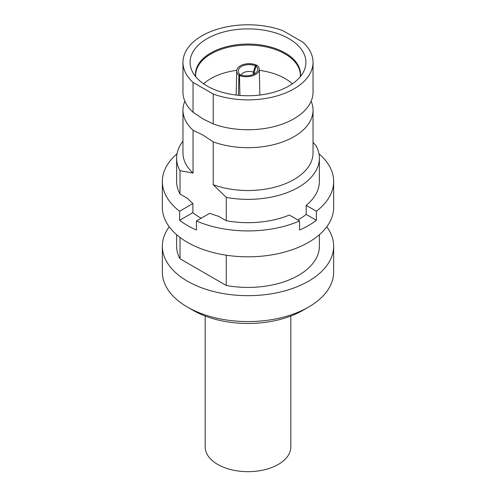 <?xml version="1.0" encoding="UTF-8"?>
<svg xmlns="http://www.w3.org/2000/svg" width="496" height="496" viewBox="0 0 496 496"><rect width="100%" height="100%" fill="white"/><g stroke="black" fill="none" stroke-linecap="round" stroke-linejoin="round"><path stroke-width="0.74" d="M182.968 62.329L182.968 92.206A65.032 37.547 0 0 0 193.043 112.276L203.137 118.99L213.23 123.932A65.032 37.547 0 0 0 279.366 125.091A65.032 37.547 0 0 0 313.032 92.206L313.032 62.329A65.032 37.547 0 0 0 302.957 42.253L282.77 30.597A65.032 37.547 0 0 0 216.634 29.438A65.032 37.547 0 0 0 182.968 62.329A65.032 37.547 0 0 0 193.043 82.398L213.23 94.054A65.032 37.547 0 0 0 279.366 95.213A65.032 37.547 0 0 0 313.032 62.329M205.177 316.039L205.177 446.952A42.823 24.726 0 0 0 217.719 464.436A42.823 24.726 0 0 0 264.387 469.793A42.823 24.726 0 0 0 290.823 446.952L290.823 316.039M256.537 65.094A12.691 7.514 1.3 0 0 240.436 65.751A12.691 7.514 1.3 0 0 236.722 70.909A12.691 7.514 1.3 0 0 238.911 75.274L240.058 74.611A11.098 6.578 -178.7 0 1 241.564 66.439A11.098 6.578 -178.7 0 1 255.39 65.757L256.537 65.094L256.525 65.739M177.029 153.791A85.647 49.451 0 0 0 162.353 181.468L162.353 207.371A85.647 49.451 0 0 0 187.438 242.333A85.647 49.451 0 0 0 280.773 253.053A85.647 49.451 0 0 0 333.647 207.371L333.647 181.468A85.647 49.451 0 0 0 318.971 153.791M201.122 218.246A67.09 38.738 180 0 1 200.558 217.924A67.09 38.738 180 0 1 192.901 212.635L179.614 220.305A85.647 49.451 0 0 0 187.438 225.5A85.647 49.451 0 0 0 196.435 230.02L196.435 220.949A85.647 49.451 0 0 0 299.565 220.949L299.565 230.02A85.647 49.451 0 0 0 316.386 220.305L316.386 211.24A85.647 49.451 0 0 0 333.647 181.468M196.435 220.949L209.721 213.28A67.09 38.738 0 0 0 218.569 216.281L226.263 220.72L226.263 197.408A71.374 41.205 0 0 0 319.374 158.162A71.374 41.205 0 0 0 315.983 145.607L313.032 142.42M308.562 307.086L302.957 310.322A77.717 44.869 180 0 1 193.043 310.322L187.438 307.086A85.647 49.451 0 0 0 308.562 307.086A85.647 49.451 0 0 0 333.647 272.124L333.647 246.221A85.647 49.451 0 0 0 326.765 226.796M288.951 38.688A57.908 33.437 0 0 0 219.083 33.362A57.908 33.437 0 0 0 192.039 70.934A57.908 33.437 0 0 0 207.049 85.969A57.908 33.437 0 0 0 263.029 94.612A57.908 33.437 0 0 0 303.961 70.934A57.908 33.437 0 0 0 288.951 38.688M226.263 197.408L213.23 184.704L213.23 141.881L203.137 135.166L193.043 130.225A65.032 37.547 0 0 1 182.968 110.149A65.032 37.547 0 0 1 184.853 101.178M169.235 226.796A85.647 49.451 0 0 0 162.353 246.221A85.647 49.451 0 0 0 187.438 281.189A85.647 49.451 0 0 0 280.773 291.908A85.647 49.451 0 0 0 333.647 246.221M203.651 83.83A52.34 30.219 180 0 1 236.772 70.364M259.303 70.376A52.34 30.219 180 0 1 285.008 78.511A52.34 30.219 180 0 1 292.349 83.83M319.374 234.701L319.374 246.221A71.374 41.205 0 0 1 226.263 285.473L226.263 255.198M319.374 158.162L319.374 181.468A71.374 41.205 180 0 1 306.175 205.344L306.175 214.408A71.374 41.205 0 0 1 297.904 219.995M299.565 220.949L289.354 215.053A71.374 41.205 180 0 1 226.263 220.72M176.626 234.701L176.626 246.221A71.374 41.205 0 0 0 180.017 258.776L180.017 237.448M192.901 212.635L192.901 203.571A67.09 38.738 0 0 1 187.711 198.462L180.017 194.023A71.374 41.205 180 0 1 176.626 181.468L176.626 158.162A71.374 41.205 0 0 0 180.017 170.711L193.043 173.054L193.043 130.225M180.017 194.023L180.017 170.711M182.968 141.174A71.374 41.205 0 0 0 176.626 158.162M226.263 285.473L180.017 258.776M213.23 184.704A65.032 37.547 0 0 0 279.366 185.864A65.032 37.547 0 0 0 313.032 152.979L313.032 110.149A65.032 37.547 0 0 0 311.147 101.178M213.23 141.881A65.032 37.547 0 0 0 279.366 143.04A65.032 37.547 0 0 0 313.032 110.149M213.23 94.054L213.23 123.932M182.968 110.149L182.968 152.979A65.032 37.547 0 0 0 193.043 173.054M193.043 310.322L187.438 307.086A85.647 49.451 0 0 1 162.353 272.124L162.353 246.221M193.043 112.276L193.043 82.398M316.386 211.24L306.175 205.344M316.386 220.305L306.175 214.408M162.353 181.468A85.647 49.451 0 0 0 179.614 211.24L192.901 203.571M179.614 220.305L179.614 211.24M255.942 66.073A11.098 6.237 178.7 0 1 255.167 73.408A11.098 6.237 178.7 0 1 240.61 74.927L239.463 75.59A12.691 7.13 178.7 0 0 252.6 75.77A12.691 7.13 178.7 0 0 259.278 69.291A12.691 7.13 178.7 0 0 257.089 65.41L255.942 66.073L254.157 72.59L254.188 74.009M239.909 95.43L239.463 75.59M253.307 74.443L253.363 72.137L255.39 65.757M238.446 95.3L238.911 75.274M241.081 75.076A8.488 5.028 -178.7 0 1 243.288 72.838A8.488 5.028 -178.7 0 1 253.363 72.137M300.396 76.564A52.533 30.33 0 0 0 285.144 52.948A52.533 30.33 0 0 0 226.17 46.804A52.533 30.33 0 0 0 195.604 76.564M300.272 76.713L300.34 75.274A52.34 30.219 0 0 0 285.008 53.909A52.34 30.219 0 0 0 227.968 47.362A52.34 30.219 0 0 0 195.66 75.274L195.728 76.713M254.888 73.594A8.488 4.768 -1.3 0 0 254.157 72.59M255.601 73.079L255.167 73.408M259.861 95.052L259.278 69.291M236.164 95.052L236.722 70.909"/></g></svg>
